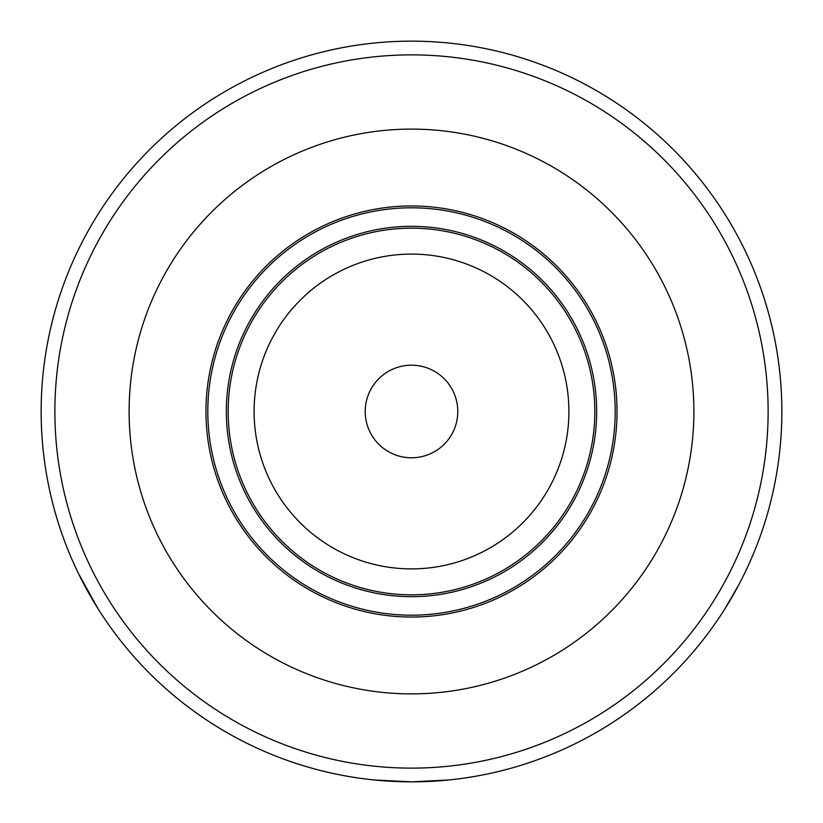 <?xml version="1.0" encoding="UTF-8"?>
<svg xmlns="http://www.w3.org/2000/svg" width="823" height="823" viewBox="0 0 823 823"><rect width="100%" height="100%" fill="white"/><g stroke="black" fill="none" stroke-linecap="round" stroke-linejoin="round"><path stroke-width="1.23" d="M90.767 596.675L98.091 608.814L78.473 573.528M109.243 625.511L110.889 627.815L109.243 625.511A370.35 370.35 0 0 1 75.037 566.255L73.854 563.673L75.037 566.255M75.037 256.745L73.854 259.327L75.037 256.745A370.35 370.35 0 0 1 109.243 197.489L110.889 195.185L109.243 197.489M385.308 42.076L377.284 42.734A370.35 370.35 0 0 1 445.716 42.734L448.535 43.002L445.716 42.734M713.757 197.489L712.111 195.185L713.757 197.489A370.35 370.35 0 0 1 747.963 256.745L749.146 259.327L747.963 256.745M747.963 566.255L749.146 563.673L747.963 566.255A370.35 370.35 0 0 1 713.757 625.511L712.111 627.815L713.757 625.511M739.085 584.258L724.909 608.814M712.111 627.815A370.35 370.35 0 0 1 411.5 781.85L448.535 779.998L411.5 781.85L374.465 779.998L411.5 781.85A370.35 370.35 0 0 1 377.284 780.266M781.85 411.5A370.35 370.35 0 0 0 411.5 41.15A370.35 370.35 0 0 0 41.15 411.5A370.35 370.35 0 0 0 411.5 781.85A370.35 370.35 0 0 0 781.85 411.5M411.5 129.108A282.392 282.392 0 0 0 166.946 552.696A282.392 282.392 0 0 0 656.054 552.696A282.392 282.392 0 0 0 411.5 129.108M411.5 205.956A205.544 205.544 0 0 0 233.495 514.272A205.544 205.544 0 0 0 589.505 514.272A205.544 205.544 0 0 0 411.5 205.956M411.5 207.808A203.693 203.693 0 0 0 235.1 513.346A203.693 203.693 0 0 0 587.9 513.346A203.693 203.693 0 0 0 411.5 207.808M411.5 226.325A185.175 185.175 0 0 0 251.138 504.088A185.175 185.175 0 0 0 571.862 504.088A185.175 185.175 0 0 0 411.5 226.325M411.5 228.177A183.323 183.323 0 0 0 252.733 503.162A183.323 183.323 0 0 0 570.267 503.162A183.323 183.323 0 0 0 411.5 228.177M411.5 254.101A157.399 157.399 0 0 0 275.191 490.199A157.399 157.399 0 0 0 547.809 490.199A157.399 157.399 0 0 0 411.5 254.101M411.5 365.206A46.294 46.294 0 0 0 371.41 434.647A46.294 46.294 0 0 0 451.59 434.647A46.294 46.294 0 0 0 411.5 365.206M374.465 779.998A370.35 370.35 0 0 1 110.889 627.815M73.854 563.673A370.35 370.35 0 0 1 73.854 259.327M110.889 195.185A370.35 370.35 0 0 1 374.465 43.002M448.535 43.002A370.35 370.35 0 0 1 712.111 195.185M749.146 259.327A370.35 370.35 0 0 1 749.146 563.673M411.5 54.874A356.626 356.626 0 0 0 54.874 411.5A356.626 356.626 0 0 0 411.5 768.126A356.626 356.626 0 0 0 768.126 411.5A356.626 356.626 0 0 0 411.5 54.874"/></g></svg>
